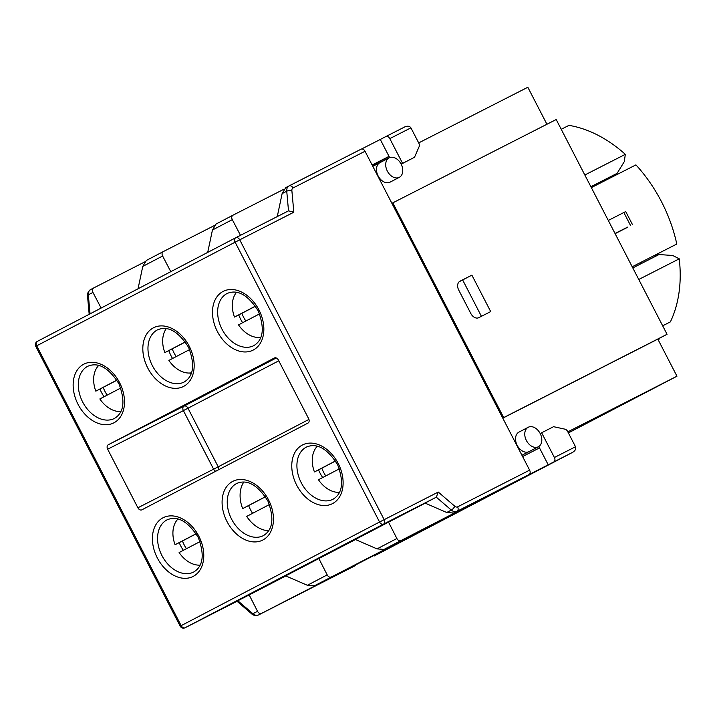 <?xml version="1.0" encoding="UTF-8"?>
<svg xmlns="http://www.w3.org/2000/svg" width="715" height="715" viewBox="0 0 715 715"><rect width="100%" height="100%" fill="white"/><g stroke="black" fill="none" stroke-linecap="round" stroke-linejoin="round"><path stroke-width="1.07" d="M236.54 292.274A26.527 18.849 -117 0 0 234.484 317.058L255.443 306.118M259.581 313.867L238.515 324.869A26.527 18.849 -117 0 0 260.877 337.319M245.844 321.044A27.912 19.841 63 0 1 241.858 313.313L234.484 317.058M241.858 313.313L255.496 306.19M98.733 365.401A26.527 18.849 -117 0 0 95.81 391.15L116.894 380.13M120.755 388.031L99.841 398.952A26.527 18.849 -117 0 0 120.898 411.545M107.161 395.127A27.912 19.841 63 0 1 103.183 387.396L95.81 391.15M103.183 387.396L116.938 380.21M339.384 468.825L318.461 479.756A26.527 18.849 -117 0 0 339.518 492.349M317.353 446.196A26.527 18.849 -117 0 0 314.43 471.945L335.514 460.934M325.781 475.931A27.912 19.841 63 0 1 321.804 468.2L314.43 471.945M321.804 468.2L335.558 461.014M200.03 541.613L179.108 552.543A26.527 18.849 -117 0 0 200.173 565.127M178.008 518.983A26.527 18.849 -117 0 0 175.077 544.732L196.16 533.721M186.436 548.718A27.912 19.841 63 0 1 182.45 540.978L175.077 544.732M182.45 540.978L196.214 533.792M392.821 202.837L503.673 417.596L502.743 418.078L391.9 203.319L556.199 119.53L667.05 334.289L657.818 339.107L676.962 376.206L568.38 432.924M503.673 417.596L667.05 334.289M458.726 290.076A7.32 5.148 -117.6 0 1 459.924 281.245A7.32 5.148 -117.6 0 1 459.951 281.227L471.882 275.141L490.696 311.588L478.764 317.675A7.32 5.148 -117.6 0 1 470.819 313.501L458.726 290.076M502.788 418.159L657.818 339.107M521.932 455.249L538.833 446.634M567.826 431.851L676.962 376.206M471.882 275.141L459.236 281.71M481.418 316.316L462.659 279.967M538.377 446.75L529.145 451.576A10.984 7.731 -117.6 0 1 529.1 451.594A10.984 7.731 -117.6 0 1 517.195 445.382A10.984 7.731 -117.6 0 1 518.974 432.101L528.206 427.275A10.984 7.731 -117.6 0 1 528.251 427.257A10.984 7.731 -117.6 0 1 540.156 433.469A10.984 7.731 -117.6 0 1 538.377 446.75A10.984 7.731 -117.6 0 1 538.324 446.777A10.984 7.731 -117.6 0 1 526.419 440.556A10.984 7.731 -117.6 0 1 528.206 427.275M418.695 142.902L527.831 87.257L546.93 124.267M372.801 166.3L379.942 162.662A10.984 7.731 -117.6 0 1 379.96 162.654M399.319 177.329L390.086 182.146A10.984 7.731 -117.6 0 1 378.155 175.988A10.984 7.731 -117.6 0 1 379.915 162.68L389.148 157.854A10.984 7.731 -117.6 0 1 389.192 157.827A10.984 7.731 -117.6 0 1 401.097 164.048A10.984 7.731 -117.6 0 1 399.319 177.329A10.984 7.731 -117.6 0 1 387.378 171.171A10.984 7.731 -117.6 0 1 389.148 157.854M658.3 340.045A125.232 89.017 -117 0 0 660.177 337.882M632.203 266.775L676.792 244.038A125.232 89.017 -117 0 0 635.93 164.879L591.341 187.616M561.239 129.299L568.943 125.366A125.232 89.017 63 0 1 625.321 154.342L624.293 161.626L617.108 173.334L614.489 175.81M632.793 267.919L641.123 263.665L641.784 263.013L640.425 262.584M600.01 183.192L600.135 182.325L599.215 182.459L617.108 173.334M654.386 255.461L659.024 254.54L672.744 255.487L679.25 258.83A125.232 89.017 63 0 1 670.375 321.884L662.671 325.817M641.123 263.665L659.024 254.54M679.25 258.83L638.754 279.476M599.215 182.459L590.876 186.713M584.825 174.996L625.321 154.342M615.007 233.465L627.654 227.111C621.317 230.427 621.29 230.489 627.573 227.299L615.106 233.653M627.654 227.111C621.317 230.427 621.29 230.489 627.573 227.299A125.232 89.017 -117 0 0 627.52 227.182M608.286 220.452L623.846 212.516L630.558 225.538M632.453 224.582L625.741 211.569L623.846 212.516M331.537 576.835C329.794 577.613 328.355 576.969 327.211 574.905L318.854 558.54L285.669 575.87L307.352 585.281L314.341 585.817L385.662 549.451L261.86 613.22C260.117 614.006 258.678 613.363 257.534 611.298L249.178 594.934L185.114 627.734L383.526 524.104L436.311 497.193L425.023 503.083L446.705 512.494L453.694 513.03L525.007 476.664L401.213 540.442C399.471 541.219 398.032 540.576 396.888 538.52L388.531 522.147L355.346 539.476L377.028 548.888L384.018 549.424L455.339 513.057L314.341 585.817M402.634 539.932L402.858 540.469M355.525 539.548L318.854 558.54M170.787 271.682L162.627 256.024C161.626 253.932 161.93 252.413 163.556 251.457L214.339 225.565M385.859 136.556L404.672 126.957C407.55 125.733 409.641 126.037 410.919 127.851L418.838 143.188A3.664 2.574 -117.6 0 1 419.142 146.593L414.512 157.264L401.16 164.173M414.512 157.264L401.124 164.11M389.657 157.622L380.291 139.461L385.823 136.574A3.664 2.601 63 0 1 385.841 136.565A3.664 2.601 63 0 1 389.809 138.621L402.581 163.351M389.13 156.585L372.318 165.371M389.023 156.379L372.122 164.995M522.602 456.545L539.503 447.93L538.77 446.526M261.86 613.22L330.562 578.238A3.664 2.601 -117 0 0 330.562 578.238A3.664 2.601 -117 0 0 330.58 578.229L355.364 565.592A3.664 2.601 63 0 1 355.346 565.601A3.664 2.601 63 0 1 354.89 565.762M541.639 432.772L553.571 426.685L564.993 429.17A3.664 2.574 -117.6 0 1 567.594 431.404L575.512 446.741L554.402 457.502L541.639 432.772L540.183 433.531M361.513 149.033L380.291 139.461M554.402 457.502A3.664 2.601 63 0 1 553.776 461.962L528.993 474.599A3.664 2.601 -117 0 0 529.618 470.139L502.743 418.078M548.235 464.848L539.503 447.93M137.888 507.784L107.652 449.217L183.38 410.607L213.606 469.174L137.888 507.784A3.664 2.601 -117 0 0 141.856 509.84A3.664 2.601 -117 0 0 141.874 509.831L307.986 423.074A3.664 2.601 -117 0 0 308.612 418.615L278.385 360.047A3.664 2.601 -117 0 0 274.408 357.983A3.664 2.601 -117 0 0 274.39 357.992L274.426 357.983M276.24 357.974L184.005 406.147L108.278 444.757L274.39 357.992M233.197 215.081L216.037 224.045L212.444 230.007L207.708 252.395M391.9 203.319L365.034 151.258A3.664 2.601 -117 0 0 361.057 149.194A3.664 2.601 -117 0 0 361.048 149.203L285.714 187.652L282.121 193.613L277.268 216.582M163.529 251.474L146.361 260.439L142.768 266.4L138.04 288.788M249.178 594.934L285.848 575.941M388.531 522.147L425.193 503.163M332.958 576.326L333.181 576.862M101.119 308.067L92.95 292.417C91.949 290.326 92.253 288.806 93.88 287.85L144.662 261.958M240.49 235.333L232.304 219.639C231.294 217.548 231.606 216.019 233.233 215.063L284.007 189.18M472.302 503.539L472.535 504.075M108.278 444.757A3.664 2.601 -117 0 0 107.652 449.217M238.756 314.895A29.297 20.824 -117 0 0 242.617 322.733M168.829 350.582A29.297 20.824 -117 0 0 172.556 358.501M189.466 373.033A29.297 20.824 -117 0 0 191.263 373.552M99.939 389.049A29.297 20.824 -117 0 0 104.077 396.745M179.206 542.631A29.297 20.824 -117 0 0 183.344 550.327M268.715 530.736A29.297 20.824 63 0 1 246.684 516.418L269.448 504.531M252.609 513.325A29.297 20.824 -117 0 1 248.614 505.568L242.653 508.615A29.297 20.824 63 0 1 243.86 481.99M318.559 469.844A29.297 20.824 -117 0 0 322.697 477.54M374.177 556.002L572.617 452.354L374.177 556.002M575.512 446.741C576.245 448.841 575.289 450.709 572.617 452.354M453.694 513.03L456.983 511.314A7.32 5.148 62.4 0 1 451.326 510.081L436.311 497.193L438.259 492.054L379.558 522.013A3.664 2.574 62.4 0 0 383.526 524.104A3.664 2.601 -117 0 0 384.161 519.644L239.722 239.802A3.664 2.601 -117 0 0 235.753 237.746A3.664 2.601 -117 0 0 235.736 237.755A3.664 2.574 62.4 0 0 235.718 237.764L37.323 341.386A3.664 2.574 -117.6 0 0 37.305 341.395A3.664 3.664 0 0 0 35.75 346.319L36.706 345.81A3.664 2.574 -117.6 0 1 37.305 341.395L235.718 237.764A3.664 2.574 62.4 0 0 235.119 242.179L293.829 212.221L288.529 210.836L235.771 237.738A3.664 3.664 0 0 0 235.718 237.764M242.653 508.615L265.444 496.702M248.614 505.576L265.48 496.764M166.318 328.569A26.527 18.849 -117 0 0 164.843 352.611L185.346 341.895M189.618 349.581L168.874 360.414A26.527 18.849 -117 0 0 191.522 372.819M176.203 356.588A27.912 19.841 63 0 1 172.217 348.857L164.843 352.611M172.217 348.857L185.4 341.976M640.738 262.602A104.73 74.44 63 0 1 640.917 263.781M598.982 182.575A104.73 74.44 63 0 1 599.76 183.317M389.809 138.621L410.919 127.851M308.943 419.41L218.209 466.806L187.982 408.229L278.779 360.807M218.674 469.719A3.664 2.574 62.4 0 0 218.209 466.806L213.606 469.174A3.664 2.601 -117 0 0 215.742 471.248M187.982 408.229A3.664 2.574 62.4 0 0 184.005 406.147A3.664 2.601 -117 0 0 183.38 410.607L187.982 408.229M293.829 212.221L291.872 190.61A3.664 2.574 -117.6 0 1 293.025 187.974A3.664 2.601 -117 0 0 291.157 186.025A3.664 2.601 -117 0 0 289.057 185.909L289.003 185.936A7.32 5.148 62.4 0 0 286.742 191.2L282.121 193.613M291.872 190.61A3.664 1.314 174.8 0 0 289.2 190.53A3.664 1.314 174.8 0 0 286.742 191.2L288.511 210.845M162.627 256.024L142.768 266.4M396.888 538.52L377.028 548.888M401.213 540.442L384.018 549.424M327.211 574.905L307.352 585.281M528.993 474.599L456.983 511.314A3.664 2.601 -117 0 0 458.118 509.509A3.664 2.601 -117 0 0 457.609 506.855A3.664 2.574 -117.6 0 1 454.785 506.238A3.664 1.287 -49.4 0 1 453.292 508.454A3.664 1.287 -49.4 0 1 451.326 510.081L446.705 512.494M232.304 219.639L212.444 230.007M90.045 313.849L88.329 294.83A7.32 5.148 -117.6 0 1 90.591 289.575L93.88 287.85M92.95 292.417L88.329 294.83A3.664 1.314 174.8 0 0 87.507 295.778A3.664 1.314 174.8 0 0 87.525 295.867M93.853 287.868L90.626 289.557M553.776 461.962L572.59 452.363M330.58 578.229L258.571 614.945A7.32 5.148 -117.6 0 1 252.913 613.711L237.889 600.823L185.105 627.743A3.664 2.601 -117 0 0 185.114 627.734A3.664 2.574 -117.6 0 1 181.145 625.652L180.18 626.161A3.664 3.664 0 0 0 185.105 627.743M257.534 611.298L252.913 613.711A3.664 1.287 -49.4 0 1 251.671 613.854A3.664 1.287 -49.4 0 1 251.617 613.792M379.558 522.013L181.145 625.652L36.706 345.81L235.119 242.179L379.558 522.013M183.612 386.404A32.953 23.425 -117 0 0 189.261 346.274A32.953 23.425 -117 0 0 153.385 327.836A32.953 23.425 -117 0 0 147.737 367.966A32.953 23.425 -117 0 0 183.612 386.404M193.211 576.388A32.953 23.425 -117 0 0 198.859 536.25A32.953 23.425 -117 0 0 162.975 517.812A32.953 23.425 -117 0 0 157.327 557.941A32.953 23.425 -117 0 0 193.211 576.388M332.555 503.601A32.953 23.425 -117 0 0 338.204 463.472A32.953 23.425 -117 0 0 302.329 445.034A32.953 23.425 -117 0 0 296.68 485.163A32.953 23.425 -117 0 0 332.555 503.601M262.879 539.995A32.953 23.425 -117 0 0 268.536 499.865A32.953 23.425 -117 0 0 232.652 481.418A32.953 23.425 -117 0 0 227.004 521.548A32.953 23.425 -117 0 0 262.879 539.995M113.935 422.797A32.953 23.425 -117 0 0 119.584 382.668A32.953 23.425 -117 0 0 83.709 364.23A32.953 23.425 -117 0 0 78.06 404.359A32.953 23.425 -117 0 0 113.935 422.797M253.289 350.019A32.953 23.425 -117 0 0 258.937 309.89A32.953 23.425 -117 0 0 223.053 291.443A32.953 23.425 -117 0 0 217.405 331.572A32.953 23.425 -117 0 0 253.289 350.019M227.03 293.525A29.297 20.824 63 0 1 227.164 293.463C237.684 289.066 248.069 294.938 258.312 311.061C264.809 328.355 263.29 339.884 253.771 345.658A29.297 20.824 63 0 1 221.963 329.115A29.297 20.824 63 0 1 227.03 293.525M157.354 329.919A29.297 20.824 63 0 1 157.488 329.856C168.007 325.459 178.393 331.331 188.635 347.454C195.132 364.748 193.622 376.278 184.095 382.051A29.297 20.824 63 0 1 152.286 365.499A29.297 20.824 63 0 1 157.354 329.919M87.677 366.312A29.297 20.824 63 0 1 87.811 366.25C98.339 361.853 108.716 367.716 118.967 383.848C125.456 401.142 123.945 412.671 114.427 418.445A29.297 20.824 63 0 1 82.609 401.893A29.297 20.824 63 0 1 87.677 366.312M166.953 519.894A29.297 20.824 63 0 1 167.078 519.832C177.606 515.435 187.991 521.307 198.234 537.43C204.731 554.724 203.212 566.253 193.694 572.027A29.297 20.824 63 0 1 161.885 555.475A29.297 20.824 63 0 1 166.953 519.894M236.629 483.51A29.297 20.824 63 0 1 236.754 483.438C247.283 479.041 257.668 484.913 267.911 501.036C274.399 518.33 272.889 529.86 263.37 535.633A29.297 20.824 63 0 1 231.562 519.09A29.297 20.824 63 0 1 236.629 483.51M306.306 447.116A29.297 20.824 63 0 1 306.431 447.045C316.959 442.656 327.345 448.519 337.587 464.643C344.076 481.937 342.565 493.466 333.047 499.24A29.297 20.824 63 0 1 301.23 482.697A29.297 20.824 63 0 1 306.306 447.116M454.785 506.238L438.259 492.054M529.618 470.139L457.609 506.855M293.025 187.974L365.034 151.258M289.003 185.936L285.714 187.652M163.556 251.457L146.361 260.439M233.233 215.063L216.037 224.045M89.178 314.305L87.507 295.778C86.998 293.937 88.025 291.872 90.591 289.566M258.553 614.954C255.487 615.803 253.199 615.436 251.68 613.854L237.014 601.27M385.841 136.565L404.672 126.957M35.75 346.319L180.18 626.161M235.753 237.746L288.529 210.836M289.048 185.909L361.057 149.194"/></g></svg>

